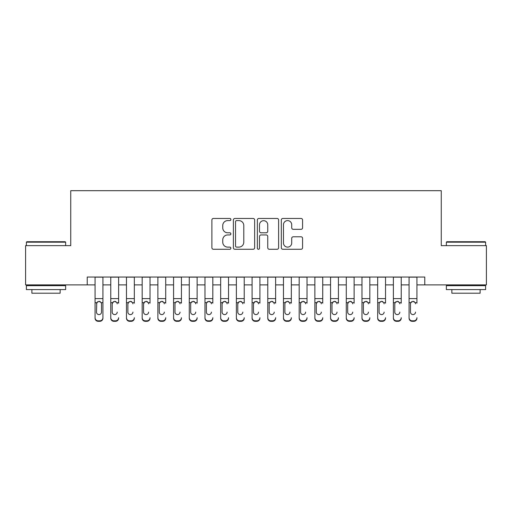 <?xml version="1.0" encoding="UTF-8"?>
<svg xmlns="http://www.w3.org/2000/svg" width="512" height="512" viewBox="0 0 512 512"><rect width="100%" height="100%" fill="white"/><g stroke="black" fill="none" stroke-linecap="round" stroke-linejoin="round"><path stroke-width="0.77" d="M230.88 219.533A1.082 1.082 0 0 0 229.805 218.451L213.427 218.451A1.542 1.542 0 0 0 211.885 219.994L211.885 247.731A1.542 1.542 0 0 0 213.427 249.274L229.805 249.274A1.082 1.082 0 0 0 230.88 248.192A1.082 1.082 0 0 0 229.805 247.117L227.68 247.117A4.934 4.934 0 0 1 222.752 242.182L222.752 239.872A4.934 4.934 0 0 1 227.68 234.944L229.805 234.944A1.082 1.082 0 0 0 230.88 233.862A1.082 1.082 0 0 0 229.805 232.787L227.68 232.787A4.934 4.934 0 0 1 222.752 227.853L222.752 225.542A4.934 4.934 0 0 1 227.68 220.608L229.805 220.608A1.082 1.082 0 0 0 230.88 219.533M301.037 229.318A1.542 1.542 0 0 0 302.579 227.776L302.579 219.994A1.542 1.542 0 0 0 301.037 218.451L282.854 218.451A1.542 1.542 0 0 0 281.312 219.994L281.312 247.731A1.542 1.542 0 0 0 282.854 249.274L301.037 249.274A1.542 1.542 0 0 0 302.579 247.731L302.579 238.33A1.542 1.542 0 0 0 301.037 236.794L293.254 236.794A1.542 1.542 0 0 0 291.712 238.33L291.712 242.995A4.122 4.122 0 0 1 287.59 247.117A4.122 4.122 0 0 1 283.469 242.995L283.469 224.73A4.122 4.122 0 0 1 287.59 220.608A4.122 4.122 0 0 1 291.712 224.73L291.712 227.776A1.542 1.542 0 0 0 293.254 229.318L301.037 229.318M87.226 284.89L25.6 284.89L25.6 245.638L70.739 245.638L70.739 190.688L441.261 190.688L441.261 245.638L486.4 245.638L486.4 284.89L424.774 284.89L424.774 277.037L87.226 277.037L87.226 284.89L95.072 284.89M254.65 219.994A1.542 1.542 0 0 0 253.114 218.451L234.925 218.451A1.542 1.542 0 0 0 233.382 219.994L233.382 247.731A1.542 1.542 0 0 0 234.925 249.274L253.114 249.274A1.542 1.542 0 0 0 254.65 247.731L254.65 219.994M258.886 218.451L277.075 218.451A1.542 1.542 0 0 1 278.618 219.994L278.618 247.731A1.542 1.542 0 0 1 277.075 249.274L269.293 249.274A1.542 1.542 0 0 1 267.75 247.731L267.75 236.48A1.542 1.542 0 0 0 266.208 234.944L261.05 234.944A1.542 1.542 0 0 0 259.507 236.48L259.507 248.192A1.082 1.082 0 0 1 258.426 249.274A1.082 1.082 0 0 1 257.35 248.192L257.35 219.994A1.542 1.542 0 0 1 258.886 218.451M102.925 284.89L110.771 284.89M118.624 284.89L126.47 284.89M134.323 284.89L142.176 284.89M150.022 284.89L157.875 284.89M165.722 284.89L173.574 284.89M181.427 284.89L189.274 284.89M197.126 284.89L204.973 284.89M212.826 284.89L220.672 284.89M228.525 284.89L236.378 284.89M244.224 284.89L252.077 284.89M259.923 284.89L267.776 284.89M275.622 284.89L283.475 284.89M291.328 284.89L299.174 284.89M307.027 284.89L314.874 284.89M322.726 284.89L330.573 284.89M338.426 284.89L346.278 284.89M354.125 284.89L361.978 284.89M369.824 284.89L377.677 284.89M385.53 284.89L393.376 284.89M401.229 284.89L409.075 284.89M416.928 284.89L424.774 284.89M236.621 220.608A1.082 1.082 0 0 0 235.539 221.69L235.539 246.035A1.082 1.082 0 0 0 236.621 247.117L238.854 247.117A4.934 4.934 0 0 0 243.789 242.182L243.789 225.542A4.934 4.934 0 0 0 238.854 220.608L236.621 220.608M267.75 224.806A4.122 4.122 0 0 0 263.629 220.685A4.122 4.122 0 0 0 259.507 224.806L259.507 231.245A1.542 1.542 0 0 0 261.05 232.787L266.208 232.787A1.542 1.542 0 0 0 267.75 231.245L267.75 224.806M95.072 303.162L95.072 317.702A3.142 3.117 -0 0 0 98.214 320.819L99.782 320.819A3.142 3.117 -0 0 0 102.925 317.702L102.925 318.195A3.142 3.117 180 0 1 99.782 321.312L99.782 320.819M101.51 312.096L101.51 303.827L101.51 312.096A2.515 2.49 180 0 1 98.995 314.592A2.515 2.49 180 0 0 101.51 312.096M96.486 312.589L96.486 312.096A2.515 2.49 180 0 0 98.995 314.592M97.69 301.67L96.486 303.635M100.307 301.67L98.995 301.306L101.235 302.669L101.51 303.827M102.925 277.037L102.925 317.702M95.072 277.037L95.072 318.195A3.142 3.117 180 0 0 98.214 321.312L99.782 321.312M95.072 302.669L96.762 302.669L96.486 312.096M96.762 302.669L98.995 301.306M26.854 241.715L65.165 241.715L65.638 242.182L26.387 242.182L26.854 241.715M46.01 289.6L26.387 289.6L26.387 285.67L65.638 285.67L65.638 289.6L46.01 289.6M60.141 289.6L60.141 293.21L31.878 293.21L31.878 289.6M446.835 241.715L485.146 241.715L485.613 242.182L446.362 242.182L446.835 241.715M465.99 289.6L446.362 289.6L446.362 285.67L485.613 285.67L485.613 289.6L465.99 289.6M480.122 289.6L480.122 293.21L451.859 293.21L451.859 289.6M110.771 277.037L110.771 317.702A3.142 3.117 -0 0 0 113.914 320.819L115.482 320.819A3.142 3.117 -0 0 0 118.624 317.702L118.624 318.195A3.142 3.117 180 0 1 115.482 321.312L115.482 320.819M118.624 303.162L118.624 277.037M117.21 312.589L117.21 312.096A2.515 2.49 180 0 1 114.701 314.592A2.515 2.49 180 0 0 117.21 312.096M112.186 312.589L112.186 312.096A2.515 2.49 180 0 0 114.701 314.592A2.515 2.49 180 0 1 112.186 312.096L112.186 303.635M113.389 301.67L112.186 303.827L112.467 302.669L114.701 301.306L116.934 302.669L117.21 303.827M116.006 301.67L114.701 301.306M126.47 277.037L126.47 317.702A3.142 3.117 -0 0 0 129.613 320.819L131.181 320.819A3.142 3.117 -0 0 0 134.323 317.702L134.323 318.195A3.142 3.117 180 0 1 131.181 321.312L131.181 320.819M134.323 303.162L134.323 277.037M132.909 312.589L132.909 312.096A2.515 2.49 180 0 1 130.4 314.592A2.515 2.49 180 0 0 132.909 312.096M127.885 312.589L127.885 312.096A2.515 2.49 180 0 0 130.4 314.592A2.515 2.49 180 0 1 127.885 312.096L127.885 303.635M129.088 301.67L127.885 303.827L128.166 302.669L130.4 301.306L132.634 302.669L132.909 303.827M131.712 301.67L130.4 301.306M142.176 277.037L142.176 317.702A3.142 3.117 -0 0 0 145.312 320.819L146.886 320.819A3.142 3.117 -0 0 0 150.022 317.702L150.022 318.195A3.142 3.117 180 0 1 146.886 321.312L146.886 320.819M150.022 303.162L150.022 277.037M148.608 312.589L148.608 312.096A2.515 2.49 180 0 1 146.099 314.592A2.515 2.49 180 0 0 148.608 312.096M143.584 312.589L143.584 312.096A2.515 2.49 180 0 0 146.099 314.592A2.515 2.49 180 0 1 143.584 312.096L143.584 303.635M144.787 301.67L143.584 303.827L143.866 302.669L146.099 301.306L148.333 302.669L148.608 303.827M147.411 301.67L146.099 301.306M157.875 277.037L157.875 317.702A3.142 3.117 -0 0 0 161.011 320.819L162.586 320.819A3.142 3.117 -0 0 0 165.722 317.702L165.722 318.195A3.142 3.117 180 0 1 162.586 321.312L162.586 320.819M165.722 303.162L165.722 277.037M164.314 312.589L164.314 312.096A2.515 2.49 180 0 1 161.798 314.592A2.515 2.49 180 0 0 164.314 312.096M159.29 312.589L159.29 312.096A2.515 2.49 180 0 0 161.798 314.592A2.515 2.49 180 0 1 159.29 312.096L159.29 303.635M160.486 301.67L159.565 302.669L159.29 303.827L159.565 302.669L161.798 301.306L164.032 302.669L164.314 303.827M163.11 301.67L161.798 301.306M113.914 320.819L113.914 321.312L115.482 321.312M113.914 321.312A3.142 3.117 180 0 1 110.771 318.195L110.771 317.702M129.613 320.819L129.613 321.312L131.181 321.312M129.613 321.312A3.142 3.117 180 0 1 126.47 318.195L126.47 317.702M145.312 320.819L145.312 321.312L146.886 321.312M145.312 321.312A3.142 3.117 180 0 1 142.176 318.195L142.176 317.702M161.011 320.819L161.011 321.312L162.586 321.312M161.011 321.312A3.142 3.117 180 0 1 157.875 318.195L157.875 317.702M173.574 277.037L173.574 317.702A3.142 3.117 -0 0 0 176.717 320.819L178.285 320.819A3.142 3.117 -0 0 0 181.427 317.702L181.427 318.195A3.142 3.117 180 0 1 178.285 321.312L178.285 320.819M181.427 303.162L181.427 277.037M180.013 312.589L180.013 312.096A2.515 2.49 180 0 1 177.498 314.592A2.515 2.49 180 0 0 180.013 312.096M174.989 312.589L174.989 312.096A2.515 2.49 180 0 0 177.498 314.592A2.515 2.49 180 0 1 174.989 312.096L174.989 303.635M176.186 301.67L175.264 302.669L174.989 303.827L175.264 302.669L177.498 301.306L179.731 302.669L180.013 303.827M178.81 301.67L177.498 301.306M176.717 320.819L176.717 321.312L178.285 321.312M176.717 321.312A3.142 3.117 180 0 1 173.574 318.195L173.574 317.702M189.274 277.037L189.274 317.702A3.142 3.117 -0 0 0 192.416 320.819L193.984 320.819A3.142 3.117 -0 0 0 197.126 317.702L197.126 318.195A3.142 3.117 180 0 1 193.984 321.312L193.984 320.819M197.126 303.162L197.126 277.037M195.712 312.589L195.712 312.096A2.515 2.49 180 0 1 193.197 314.592A2.515 2.49 180 0 0 195.712 312.096M190.688 312.589L190.688 312.096A2.515 2.49 180 0 0 193.197 314.592A2.515 2.49 180 0 1 190.688 312.096L190.688 303.635M191.891 301.67L190.963 302.669L190.688 303.827L190.963 302.669L193.197 301.306L195.43 302.669L195.712 303.827M194.509 301.67L193.197 301.306M192.416 320.819L192.416 321.312L193.984 321.312M192.416 321.312A3.142 3.117 180 0 1 189.274 318.195L189.274 317.702M204.973 277.037L204.973 317.702A3.142 3.117 -0 0 0 208.115 320.819L209.683 320.819A3.142 3.117 -0 0 0 212.826 317.702L212.826 318.195A3.142 3.117 180 0 1 209.683 321.312L209.683 320.819M212.826 303.162L212.826 277.037M211.411 312.589L211.411 312.096A2.515 2.49 180 0 1 208.902 314.592A2.515 2.49 180 0 0 211.411 312.096M206.387 312.589L206.387 312.096A2.515 2.49 180 0 0 208.902 314.592A2.515 2.49 180 0 1 206.387 312.096L206.387 303.635M207.59 301.67L206.662 302.669L206.387 303.827L206.662 302.669L208.902 301.306L211.136 302.669L211.411 303.827M210.208 301.67L208.902 301.306M208.115 320.819L208.115 321.312L209.683 321.312M208.115 321.312A3.142 3.117 180 0 1 204.973 318.195L204.973 317.702M220.672 277.037L220.672 317.702A3.142 3.117 -0 0 0 223.814 320.819L225.382 320.819A3.142 3.117 -0 0 0 228.525 317.702L228.525 318.195A3.142 3.117 180 0 1 225.382 321.312L225.382 320.819M228.525 303.162L228.525 277.037M227.11 312.589L227.11 312.096A2.515 2.49 180 0 1 224.602 314.592A2.515 2.49 180 0 0 227.11 312.096M222.086 312.589L222.086 312.096A2.515 2.49 180 0 0 224.602 314.592A2.515 2.49 180 0 1 222.086 312.096L222.086 303.635M223.29 301.67L222.086 303.827L222.368 302.669L224.602 301.306L226.835 302.669L227.11 303.827M225.914 301.67L224.602 301.306M223.814 320.819L223.814 321.312L225.382 321.312M223.814 321.312A3.142 3.117 180 0 1 220.672 318.195L220.672 317.702M236.378 277.037L236.378 317.702A3.142 3.117 -0 0 0 239.514 320.819L241.088 320.819A3.142 3.117 -0 0 0 244.224 317.702L244.224 318.195A3.142 3.117 180 0 1 241.088 321.312L241.088 320.819M244.224 303.162L244.224 277.037M242.81 312.589L242.81 312.096A2.515 2.49 180 0 1 240.301 314.592A2.515 2.49 180 0 0 242.81 312.096M237.786 312.589L237.786 312.096A2.515 2.49 180 0 0 240.301 314.592A2.515 2.49 180 0 1 237.786 312.096L237.786 303.635M238.989 301.67L237.786 303.827L238.067 302.669L240.301 301.306L242.534 302.669L242.81 303.827M241.613 301.67L240.301 301.306M239.514 320.819L239.514 321.312L241.088 321.312M239.514 321.312A3.142 3.117 180 0 1 236.378 318.195L236.378 317.702M252.077 277.037L252.077 317.702A3.142 3.117 -0 0 0 255.213 320.819L256.787 320.819A3.142 3.117 -0 0 0 259.923 317.702L259.923 318.195A3.142 3.117 180 0 1 256.787 321.312L256.787 320.819M259.923 303.162L259.923 277.037M258.515 312.589L258.515 312.096A2.515 2.49 180 0 1 256 314.592A2.515 2.49 180 0 0 258.515 312.096M253.485 312.589L253.485 312.096A2.515 2.49 180 0 0 256 314.592A2.515 2.49 180 0 1 253.485 312.096L253.485 303.635M254.688 301.67L253.485 303.827L253.766 302.669L256 301.306L258.234 302.669L258.515 303.827M257.312 301.67L256 301.306M255.213 320.819L255.213 321.312L256.787 321.312M255.213 321.312A3.142 3.117 180 0 1 252.077 318.195L252.077 317.702M267.776 277.037L267.776 317.702A3.142 3.117 -0 0 0 270.912 320.819L272.486 320.819A3.142 3.117 -0 0 0 275.622 317.702L275.622 318.195A3.142 3.117 180 0 1 272.486 321.312L272.486 320.819M275.622 303.162L275.622 277.037M274.214 312.589L274.214 312.096A2.515 2.49 180 0 1 271.699 314.592A2.515 2.49 180 0 0 274.214 312.096M269.19 312.589L269.19 312.096A2.515 2.49 180 0 0 271.699 314.592A2.515 2.49 180 0 1 269.19 312.096L269.19 303.635M270.387 301.67L269.466 302.669L269.19 303.827L269.466 302.669L271.699 301.306L273.933 302.669L274.214 303.827M273.011 301.67L271.699 301.306M270.912 320.819L270.912 321.312L272.486 321.312M270.912 321.312A3.142 3.117 180 0 1 267.776 318.195L267.776 317.702M283.475 277.037L283.475 317.702A3.142 3.117 -0 0 0 286.618 320.819L288.186 320.819A3.142 3.117 -0 0 0 291.328 317.702L291.328 318.195A3.142 3.117 180 0 1 288.186 321.312L288.186 320.819M291.328 303.162L291.328 277.037M289.914 312.589L289.914 312.096A2.515 2.49 180 0 1 287.398 314.592A2.515 2.49 180 0 0 289.914 312.096M284.89 312.589L284.89 312.096A2.515 2.49 180 0 0 287.398 314.592A2.515 2.49 180 0 1 284.89 312.096L284.89 303.635M286.093 301.67L285.165 302.669L284.89 303.827L285.165 302.669L287.398 301.306L289.632 302.669L289.914 303.827M288.71 301.67L287.398 301.306M286.618 320.819L286.618 321.312L288.186 321.312M286.618 321.312A3.142 3.117 180 0 1 283.475 318.195L283.475 317.702M299.174 277.037L299.174 317.702A3.142 3.117 -0 0 0 302.317 320.819L303.885 320.819A3.142 3.117 -0 0 0 307.027 317.702L307.027 318.195A3.142 3.117 180 0 1 303.885 321.312L303.885 320.819M307.027 303.162L307.027 277.037M305.613 312.589L305.613 312.096A2.515 2.49 180 0 1 303.098 314.592A2.515 2.49 180 0 0 305.613 312.096M300.589 312.589L300.589 312.096A2.515 2.49 180 0 0 303.098 314.592A2.515 2.49 180 0 1 300.589 312.096L300.589 303.635M301.792 301.67L300.864 302.669L300.589 303.827L300.864 302.669L303.098 301.306L305.338 302.669L305.613 303.827M304.41 301.67L303.098 301.306M302.317 320.819L302.317 321.312L303.885 321.312M302.317 321.312A3.142 3.117 180 0 1 299.174 318.195L299.174 317.702M314.874 277.037L314.874 317.702A3.142 3.117 -0 0 0 318.016 320.819L319.584 320.819A3.142 3.117 -0 0 0 322.726 317.702L322.726 318.195A3.142 3.117 180 0 1 319.584 321.312L319.584 320.819M322.726 303.162L322.726 277.037M321.312 312.589L321.312 312.096A2.515 2.49 180 0 1 318.803 314.592A2.515 2.49 180 0 0 321.312 312.096M316.288 312.589L316.288 312.096A2.515 2.49 180 0 0 318.803 314.592A2.515 2.49 180 0 1 316.288 312.096L316.288 303.635M317.491 301.67L316.288 303.827L316.57 302.669L318.803 301.306L321.037 302.669L321.312 303.827M320.109 301.67L318.803 301.306M318.016 320.819L318.016 321.312L319.584 321.312M318.016 321.312A3.142 3.117 180 0 1 314.874 318.195L314.874 317.702M330.573 277.037L330.573 317.702A3.142 3.117 -0 0 0 333.715 320.819L335.283 320.819A3.142 3.117 -0 0 0 338.426 317.702L338.426 318.195A3.142 3.117 180 0 1 335.283 321.312L335.283 320.819M338.426 303.162L338.426 277.037M337.011 312.589L337.011 312.096A2.515 2.49 180 0 1 334.502 314.592A2.515 2.49 180 0 0 337.011 312.096M331.987 312.589L331.987 312.096A2.515 2.49 180 0 0 334.502 314.592A2.515 2.49 180 0 1 331.987 312.096L331.987 303.635M333.19 301.67L331.987 303.827L332.269 302.669L334.502 301.306L336.736 302.669L337.011 303.827M335.814 301.67L334.502 301.306M333.715 320.819L333.715 321.312L335.283 321.312M333.715 321.312A3.142 3.117 180 0 1 330.573 318.195L330.573 317.702M346.278 277.037L346.278 317.702A3.142 3.117 -0 0 0 349.414 320.819L350.989 320.819A3.142 3.117 -0 0 0 354.125 317.702L354.125 318.195A3.142 3.117 180 0 1 350.989 321.312L350.989 320.819M354.125 303.162L354.125 277.037M352.71 312.589L352.71 312.096A2.515 2.49 180 0 1 350.202 314.592A2.515 2.49 180 0 0 352.71 312.096M347.686 312.589L347.686 312.096A2.515 2.49 180 0 0 350.202 314.592A2.515 2.49 180 0 1 347.686 312.096L347.686 303.635M348.89 301.67L347.686 303.827L347.968 302.669L350.202 301.306L352.435 302.669L352.71 303.827M351.514 301.67L350.202 301.306M349.414 320.819L349.414 321.312L350.989 321.312M349.414 321.312A3.142 3.117 180 0 1 346.278 318.195L346.278 317.702M361.978 277.037L361.978 317.702A3.142 3.117 -0 0 0 365.114 320.819L366.688 320.819A3.142 3.117 -0 0 0 369.824 317.702L369.824 318.195A3.142 3.117 180 0 1 366.688 321.312L366.688 320.819M369.824 303.162L369.824 277.037M368.416 312.589L368.416 312.096A2.515 2.49 180 0 1 365.901 314.592A2.515 2.49 180 0 0 368.416 312.096M363.392 312.589L363.392 312.096A2.515 2.49 180 0 0 365.901 314.592A2.515 2.49 180 0 1 363.392 312.096L363.392 303.635M364.589 301.67L363.667 302.669L363.392 303.827L363.667 302.669L365.901 301.306L368.134 302.669L368.416 303.827M367.213 301.67L365.901 301.306M365.114 320.819L365.114 321.312L366.688 321.312M365.114 321.312A3.142 3.117 180 0 1 361.978 318.195L361.978 317.702M377.677 277.037L377.677 317.702A3.142 3.117 -0 0 0 380.819 320.819L382.387 320.819A3.142 3.117 -0 0 0 385.53 317.702L385.53 318.195A3.142 3.117 180 0 1 382.387 321.312L382.387 320.819M385.53 303.162L385.53 277.037M384.115 312.589L384.115 312.096A2.515 2.49 180 0 1 381.6 314.592A2.515 2.49 180 0 0 384.115 312.096M379.091 312.589L379.091 312.096A2.515 2.49 180 0 0 381.6 314.592A2.515 2.49 180 0 1 379.091 312.096L379.091 303.635M380.288 301.67L379.366 302.669L379.091 303.827L379.366 302.669L381.6 301.306L383.834 302.669L384.115 303.827M382.912 301.67L381.6 301.306M380.819 320.819L380.819 321.312L382.387 321.312M380.819 321.312A3.142 3.117 180 0 1 377.677 318.195L377.677 317.702M393.376 277.037L393.376 317.702A3.142 3.117 -0 0 0 396.518 320.819L398.086 320.819A3.142 3.117 -0 0 0 401.229 317.702L401.229 318.195A3.142 3.117 180 0 1 398.086 321.312L398.086 320.819M401.229 303.162L401.229 277.037M399.814 312.589L399.814 312.096A2.515 2.49 180 0 1 397.299 314.592A2.515 2.49 180 0 0 399.814 312.096M394.79 312.589L394.79 312.096A2.515 2.49 180 0 0 397.299 314.592A2.515 2.49 180 0 1 394.79 312.096L394.79 303.635M395.994 301.67L395.066 302.669L394.79 303.827L395.066 302.669L397.299 301.306L399.533 302.669L399.814 303.827M398.611 301.67L397.299 301.306M396.518 320.819L396.518 321.312L398.086 321.312M396.518 321.312A3.142 3.117 180 0 1 393.376 318.195L393.376 317.702M409.075 277.037L409.075 317.702A3.142 3.117 -0 0 0 412.218 320.819L413.786 320.819A3.142 3.117 -0 0 0 416.928 317.702L416.928 318.195A3.142 3.117 180 0 1 413.786 321.312L413.786 320.819M416.928 303.162L416.928 277.037M415.514 312.589L415.514 312.096A2.515 2.49 180 0 1 413.005 314.592A2.515 2.49 180 0 0 415.514 312.096M410.49 312.589L410.49 312.096A2.515 2.49 180 0 0 413.005 314.592A2.515 2.49 180 0 1 410.49 312.096L410.49 303.635M411.693 301.67L410.765 302.669L410.49 303.827L410.765 302.669L413.005 301.306L415.238 302.669L415.514 303.827M414.31 301.67L413.005 301.306M412.218 320.819L412.218 321.312L413.786 321.312M412.218 321.312A3.142 3.117 180 0 1 409.075 318.195L409.075 317.702M101.235 302.669L102.925 302.669M95.072 298.611L102.925 298.611M95.072 277.152L102.925 277.152M98.214 320.819L98.214 321.312M116.934 302.669L118.624 302.669M110.771 302.669L112.467 302.669M110.771 298.611L118.624 298.611M110.771 277.152L118.624 277.152M132.634 302.669L134.323 302.669M126.47 302.669L128.166 302.669M126.47 298.611L134.323 298.611M126.47 277.152L134.323 277.152M148.333 302.669L150.022 302.669M142.176 302.669L143.866 302.669M142.176 298.611L150.022 298.611M142.176 277.152L150.022 277.152M164.032 302.669L165.722 302.669M157.875 302.669L159.565 302.669M157.875 298.611L165.722 298.611M157.875 277.152L165.722 277.152M179.731 302.669L181.427 302.669M173.574 302.669L175.264 302.669M173.574 298.611L181.427 298.611M173.574 277.152L181.427 277.152M195.43 302.669L197.126 302.669M189.274 302.669L190.963 302.669M189.274 298.611L197.126 298.611M189.274 277.152L197.126 277.152M211.136 302.669L212.826 302.669M204.973 302.669L206.662 302.669M204.973 298.611L212.826 298.611M204.973 277.152L212.826 277.152M226.835 302.669L228.525 302.669M220.672 302.669L222.368 302.669M220.672 298.611L228.525 298.611M220.672 277.152L228.525 277.152M242.534 302.669L244.224 302.669M236.378 302.669L238.067 302.669M236.378 298.611L244.224 298.611M236.378 277.152L244.224 277.152M258.234 302.669L259.923 302.669M252.077 302.669L253.766 302.669M252.077 298.611L259.923 298.611M252.077 277.152L259.923 277.152M273.933 302.669L275.622 302.669M267.776 302.669L269.466 302.669M267.776 298.611L275.622 298.611M267.776 277.152L275.622 277.152M289.632 302.669L291.328 302.669M283.475 302.669L285.165 302.669M283.475 298.611L291.328 298.611M283.475 277.152L291.328 277.152M305.338 302.669L307.027 302.669M299.174 302.669L300.864 302.669M299.174 298.611L307.027 298.611M299.174 277.152L307.027 277.152M321.037 302.669L322.726 302.669M314.874 302.669L316.57 302.669M314.874 298.611L322.726 298.611M314.874 277.152L322.726 277.152M336.736 302.669L338.426 302.669M330.573 302.669L332.269 302.669M330.573 298.611L338.426 298.611M330.573 277.152L338.426 277.152M352.435 302.669L354.125 302.669M346.278 302.669L347.968 302.669M346.278 298.611L354.125 298.611M346.278 277.152L354.125 277.152M368.134 302.669L369.824 302.669M361.978 302.669L363.667 302.669M361.978 298.611L369.824 298.611M361.978 277.152L369.824 277.152M383.834 302.669L385.53 302.669M377.677 302.669L379.366 302.669M377.677 298.611L385.53 298.611M377.677 277.152L385.53 277.152M399.533 302.669L401.229 302.669M393.376 302.669L395.066 302.669M393.376 298.611L401.229 298.611M393.376 277.152L401.229 277.152M415.238 302.669L416.928 302.669M409.075 302.669L410.765 302.669M409.075 298.611L416.928 298.611M409.075 277.152L416.928 277.152M26.387 245.638L26.387 242.182M35.334 285.67L35.334 284.89M56.685 285.67L56.685 284.89M65.638 245.638L65.638 242.182M446.362 245.638L446.362 242.182M455.315 285.67L455.315 284.89M476.666 285.67L476.666 284.89M485.613 245.638L485.613 242.182"/></g></svg>
